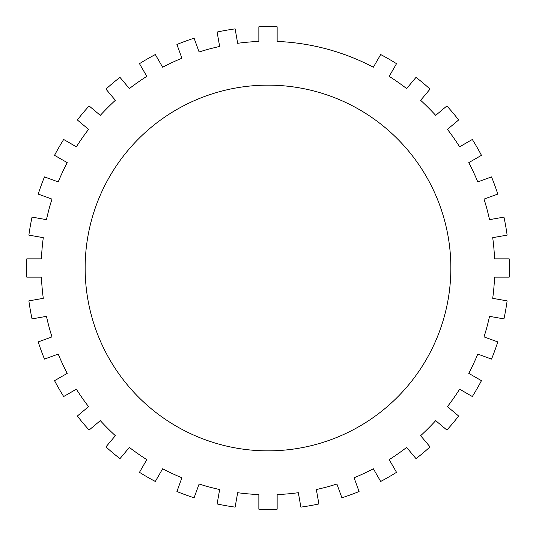<?xml version="1.0" encoding="UTF-8"?>
<svg xmlns="http://www.w3.org/2000/svg" width="536" height="536" viewBox="0 0 536 536"><rect width="100%" height="100%" fill="white"/><g stroke="black" fill="none" stroke-linecap="round" stroke-linejoin="round"><path stroke-width="0.8" d="M199.104 484.021A226.741 226.741 0 0 0 219.653 489.529L217.114 503.947A241.374 241.374 0 0 0 235.123 507.123L237.662 492.705A226.741 226.741 0 0 0 258.855 494.56L258.855 509.2A241.374 241.374 0 0 0 277.146 509.2L277.146 494.56A226.741 226.741 0 0 0 298.338 492.705L300.877 507.123A241.374 241.374 0 0 0 318.887 503.947L316.347 489.529A226.741 226.741 0 0 0 336.896 484.021L341.901 497.783A241.374 241.374 0 0 0 359.087 491.525L354.082 477.77A226.741 226.741 0 0 0 373.364 468.779L380.681 481.455A241.374 241.374 0 0 0 396.519 472.317L389.196 459.633A226.741 226.741 0 0 0 406.623 447.433L416.037 458.649A241.374 241.374 0 0 0 430.046 446.89L420.633 435.681A226.741 226.741 0 0 0 435.681 420.633L446.89 430.046A241.374 241.374 0 0 0 458.649 416.037L447.433 406.623A226.741 226.741 0 0 0 459.633 389.196L472.317 396.519A241.374 241.374 0 0 0 481.455 380.681L468.779 373.364A226.741 226.741 0 0 0 477.77 354.082L491.525 359.087A241.374 241.374 0 0 0 497.783 341.901L484.021 336.896A226.741 226.741 0 0 0 489.529 316.347L503.947 318.887A241.374 241.374 0 0 0 507.123 300.877L492.705 298.338A226.741 226.741 0 0 0 494.56 277.146L509.2 277.146A241.374 241.374 0 0 0 509.2 258.855L494.56 258.855A226.741 226.741 0 0 0 492.705 237.662L507.123 235.123A241.374 241.374 0 0 0 503.947 217.114L489.529 219.653A226.741 226.741 0 0 0 484.021 199.104L497.783 194.099A241.374 241.374 0 0 0 491.525 176.914L477.77 181.918A226.741 226.741 0 0 0 468.779 162.636L481.455 155.319A241.374 241.374 0 0 0 472.317 139.481L459.633 146.804A226.741 226.741 0 0 0 447.433 129.377L458.649 119.964A241.374 241.374 0 0 0 446.89 105.954L435.681 115.367A226.741 226.741 0 0 0 420.633 100.319L430.046 89.11A241.374 241.374 0 0 0 416.037 77.352L406.623 88.567A226.741 226.741 0 0 0 389.196 76.367L396.519 63.684A241.374 241.374 0 0 0 380.681 54.545L373.364 67.221A226.741 226.741 0 0 0 277.146 41.44L277.146 26.8A241.374 241.374 0 0 0 258.855 26.8L258.855 41.44A226.741 226.741 0 0 0 237.662 43.295L235.123 28.877A241.374 241.374 0 0 0 217.114 32.053L219.653 46.471A226.741 226.741 0 0 0 199.104 51.979L194.099 38.217A241.374 241.374 0 0 0 176.914 44.475L181.918 58.23A226.741 226.741 0 0 0 162.636 67.221L155.319 54.545A241.374 241.374 0 0 0 139.481 63.684L146.804 76.367A226.741 226.741 0 0 0 129.377 88.567L119.964 77.352A241.374 241.374 0 0 0 105.954 89.11L115.367 100.319A226.741 226.741 0 0 0 100.319 115.367L89.11 105.954A241.374 241.374 0 0 0 77.352 119.964L88.567 129.377A226.741 226.741 0 0 0 76.367 146.804L63.684 139.481A241.374 241.374 0 0 0 54.545 155.319L67.221 162.636A226.741 226.741 0 0 0 58.23 181.918L44.475 176.914A241.374 241.374 0 0 0 38.217 194.099L51.979 199.104A226.741 226.741 0 0 0 46.471 219.653L32.053 217.114A241.374 241.374 0 0 0 28.877 235.123L43.295 237.662A226.741 226.741 0 0 0 41.44 258.855L26.8 258.855A241.374 241.374 0 0 0 26.8 277.146L41.44 277.146A226.741 226.741 0 0 0 43.295 298.338L28.877 300.877A241.374 241.374 0 0 0 32.053 318.887L46.471 316.347A226.741 226.741 0 0 0 51.979 336.896L38.217 341.901A241.374 241.374 0 0 0 44.475 359.087L58.23 354.082A226.741 226.741 0 0 0 67.221 373.364L54.545 380.681A241.374 241.374 0 0 0 63.684 396.519L76.367 389.196A226.741 226.741 0 0 0 88.567 406.623L77.352 416.037A241.374 241.374 0 0 0 89.11 430.046L100.319 420.633A226.741 226.741 0 0 0 115.367 435.681L105.954 446.89A241.374 241.374 0 0 0 119.964 458.649L129.377 447.433A226.741 226.741 0 0 0 146.804 459.633L139.481 472.317A241.374 241.374 0 0 0 155.319 481.455L162.636 468.779A226.741 226.741 0 0 0 181.918 477.77L176.914 491.525A241.374 241.374 0 0 0 194.099 497.783L199.104 484.021M85.144 268A182.856 182.856 0 0 0 268 450.856A182.856 182.856 0 0 0 450.856 268A182.856 182.856 0 0 0 268 85.144A182.856 182.856 0 0 0 85.144 268"/></g></svg>
